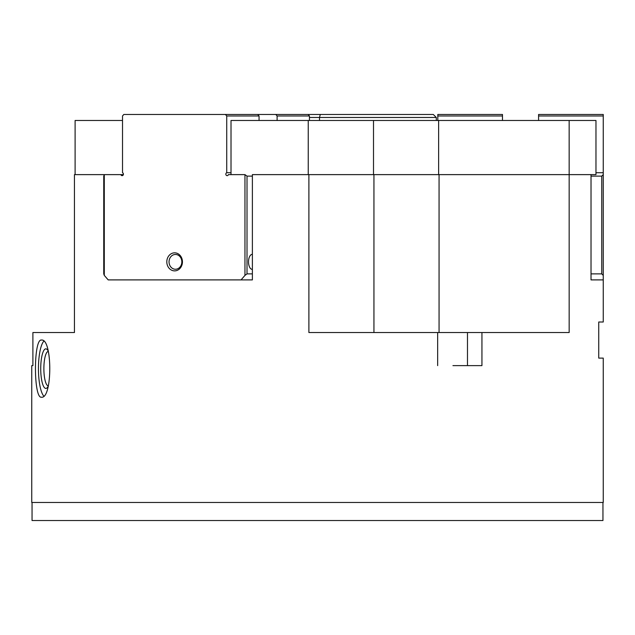 <?xml version="1.0" encoding="UTF-8"?>
<svg xmlns="http://www.w3.org/2000/svg" width="635" height="635" viewBox="0 0 635 635"><rect width="100%" height="100%" fill="white"/><g stroke="black" fill="none" stroke-linecap="round" stroke-linejoin="round"><path stroke-width="0.95" d="M32.052 502.483L32.052 520.533L602.948 520.533L602.948 502.483M244.959 174.625L247.015 176.125L247.015 273.883L244.959 275.392L244.959 174.625L228.378 174.625A1.5 1.302 90 0 1 225.854 174.387A1.5 1.302 90 0 1 226.727 172.72L226.727 115.975L225.417 114.467L123.833 114.467L122.523 115.975L122.523 172.72A1.5 1.302 90 0 1 122.111 175.649A1.5 1.302 90 0 1 120.872 174.625L104.291 174.625L104.291 275.392L103.743 273.883L103.743 176.125L104.291 174.625L74.446 174.625L74.446 332.542L32.893 332.542L32.893 365.625L31.75 365.625L31.75 502.483L603.25 502.483L603.25 358.108L598.741 358.108L598.741 322.008L603.25 322.008L603.25 279.9L591.018 279.9L591.018 174.625L569.158 174.625L569.158 332.542L481.941 332.542L481.941 365.625L452.938 365.625M31.75 365.625L32.893 365.625M43.72 341.265A28.575 7.398 -90 0 0 38.449 368.633A28.575 7.398 -90 0 0 43.72 396.01M41.489 397.208C33.449 398.97 33.449 338.296 41.489 340.058C52.53 338.296 52.53 398.97 41.489 397.208M48.268 351.425A17.216 4.453 -90 0 0 43.878 368.633A17.216 4.453 -90 0 0 48.268 385.842M48.157 350.972A19.788 5.12 -90 0 0 47.22 349.567A19.788 5.12 -90 0 0 45.847 348.845A19.788 5.12 -90 0 0 40.727 368.633A19.788 5.12 -90 0 0 45.847 388.422A19.788 5.12 -90 0 0 47.22 387.699A19.788 5.12 -90 0 0 48.157 386.294M437.658 365.625L437.658 332.542L481.941 332.542M467.479 332.542L467.479 365.625L460.534 365.625M437.658 332.542L308.896 332.542L308.896 174.625L252.381 174.625L252.381 279.9L241.054 279.9L244.959 275.392M308.896 174.625L569.158 174.625L569.15 120.483L231.013 120.483L231.013 174.625M309.443 117.475L319.5 117.475L319.5 120.483M320.286 114.467L319.5 117.475L436.308 117.475L433.3 114.467L308.142 114.467L309.443 115.975L309.443 120.483M75.105 120.483L75.105 174.625L75.105 120.483L122.523 120.483M436.308 120.483L436.308 117.475M591.018 174.625L595.971 174.625L595.971 120.483L569.15 120.483M308.245 174.625L308.245 120.483M595.971 172.72L603.25 172.72L603.25 275.392L601.75 273.883L601.75 176.125L603.25 174.625M601.75 176.125L591.018 176.125M538.583 120.483L538.583 114.467L603.25 114.467L603.25 172.72M603.25 275.392L603.25 279.9M437.817 120.483L437.817 115.975L502.483 115.975L502.483 120.483M538.583 115.975L603.25 115.975M437.817 115.975L437.817 114.467L502.483 114.467L502.483 115.975M591.018 273.883L601.75 273.883M120.872 174.625L123.341 174.625M231.013 172.72L226.727 172.72M175.443 254.46A7.398 6.406 -90 0 0 169.037 261.85A7.398 6.406 -90 0 0 175.443 269.248A7.398 6.406 -90 0 0 181.84 261.85A7.398 6.406 -90 0 0 175.443 254.46M174.625 270.875A9.025 7.818 90 0 1 166.807 261.85A9.025 7.818 90 0 1 174.625 252.833A9.025 7.818 90 0 1 182.443 261.85A9.025 7.818 90 0 1 174.625 270.875M252.381 269.367A7.517 3.762 -90 0 1 252.278 269.375A7.517 3.762 -90 0 1 248.515 261.85A7.517 3.762 -90 0 1 252.278 254.333A7.517 3.762 -90 0 1 252.381 254.333M252.381 176.125L247.015 176.125M247.015 273.883L252.381 273.883M252.381 279.9L108.196 279.9L104.291 275.392M309.443 115.975L277.106 115.975L275.804 114.467L308.142 114.467M277.106 120.483L277.106 115.975M225.417 114.467L257.754 114.467L259.056 115.975L259.056 120.483M259.056 115.975L226.727 115.975M275.804 114.467L257.754 114.467M439.063 174.625L439.063 332.542M373.944 174.625L373.944 332.542M438.626 174.625L438.626 120.483M373.507 174.625L373.507 120.483"/></g></svg>
